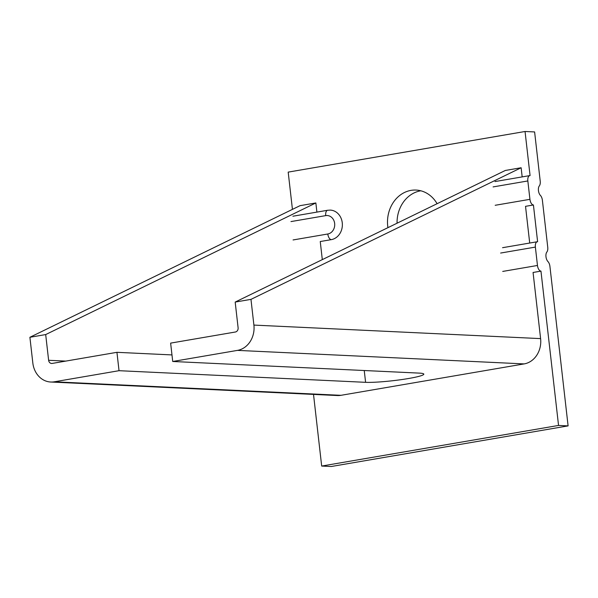 <?xml version="1.0" encoding="UTF-8"?>
<svg xmlns="http://www.w3.org/2000/svg" width="598" height="598" viewBox="0 0 598 598"><rect width="100%" height="100%" fill="white"/><g stroke="black" fill="none" stroke-linecap="round" stroke-linejoin="round"><path stroke-width="0.9" d="M322.307 259.629L320.251 241.532L331.299 239.641A14.86 12.737 -87.3 0 0 342.258 222.777A14.86 12.737 -87.3 0 0 330.328 210.1L327.637 210.264A5.576 2.818 -99.7 0 0 325.716 215.624L290.972 221.581M437.101 203.709A31.582 27.067 -87.3 0 0 416.066 190.067A31.582 27.067 -87.3 0 0 387.728 226.216A31.582 27.067 -87.3 0 0 387.923 227.659M502.559 247.699L537.296 241.742A5.576 2.818 80.3 0 1 537.609 241.719L533.423 204.979L525.53 206.332L529.708 243.042M495.024 181.56L529.761 175.603A5.576 2.818 80.3 0 1 530.075 175.58L525.051 131.493L288.191 172.112L292.437 209.382M313.516 394.411L321.679 466.059L558.547 425.44L540.958 271.118L533.065 272.471L540.599 338.61A22.29 19.106 92.7 0 1 524.162 363.905L340.987 395.315A22.29 19.106 -87.3 0 1 337.429 395.54L50.733 382.017A22.29 19.106 -87.3 0 0 54.291 381.801L119.032 370.693L365.595 382.324L364.249 370.521M321.679 466.059L331.24 466.507L568.1 425.888L549.928 266.416A5.576 2.818 80.3 0 0 547.955 261.573A5.576 2.818 80.3 0 1 546.864 252.027A5.576 2.818 80.3 0 0 547.753 247.325L542.393 200.278A5.576 2.818 80.3 0 0 540.42 195.434A5.576 2.818 80.3 0 1 539.329 185.888A5.576 2.818 80.3 0 0 540.218 181.187L534.612 131.941L525.051 131.493M420.82 190.792A31.582 27.067 -87.3 0 0 397.057 223.211M529.761 175.603A5.576 2.818 80.3 0 0 527.84 180.955L493.096 186.912M495.189 205.286L529.933 199.328L527.84 180.955M529.933 199.328A5.576 2.818 80.3 0 0 533.423 204.979M537.296 241.742A5.576 2.818 80.3 0 0 535.374 247.094L500.631 253.051M502.724 271.425L537.467 265.467L535.374 247.094M537.467 265.467A5.576 2.818 80.3 0 0 540.958 271.118M558.547 425.44L568.1 425.888M250.973 299.366L253.903 325.088A22.29 19.106 92.7 0 1 237.466 350.383L172.725 361.484L170.632 343.117L235.373 332.01A3.715 3.184 92.7 0 0 238.109 327.794L235.178 302.072L250.973 299.366L521.135 167.746L522.174 176.903M315.856 202.954L300.061 205.66L29.9 337.279L45.687 334.574L315.856 202.954L316.895 212.103M50.733 382.017A22.29 19.106 -87.3 0 1 32.83 363.001L29.9 337.279M172.725 361.484L419.28 373.115A31.582 3.02 -6.5 0 1 423.818 374.146A31.582 3.02 -6.5 0 1 401.034 379.67A31.582 3.02 -6.5 0 1 365.595 382.324M521.135 167.746L505.34 170.46L235.178 302.072M45.687 334.574L48.625 360.295A3.715 3.184 -87.3 0 0 51.607 363.464A3.715 3.184 -87.3 0 0 52.198 363.427L116.939 352.319L119.032 370.693M171.977 354.92L116.939 352.319M293.065 239.955L327.809 233.99A9.291 7.961 -87.3 0 0 334.656 223.45A9.291 7.961 -87.3 0 0 325.716 215.624M327.809 233.99A5.576 2.818 80.3 0 0 331.299 239.641M54.291 381.801L340.987 395.315M237.466 350.383L524.162 363.905M253.903 325.088L540.599 338.61M48.625 360.295L65.758 361.102M292.9 216.222L327.637 210.264"/></g></svg>
